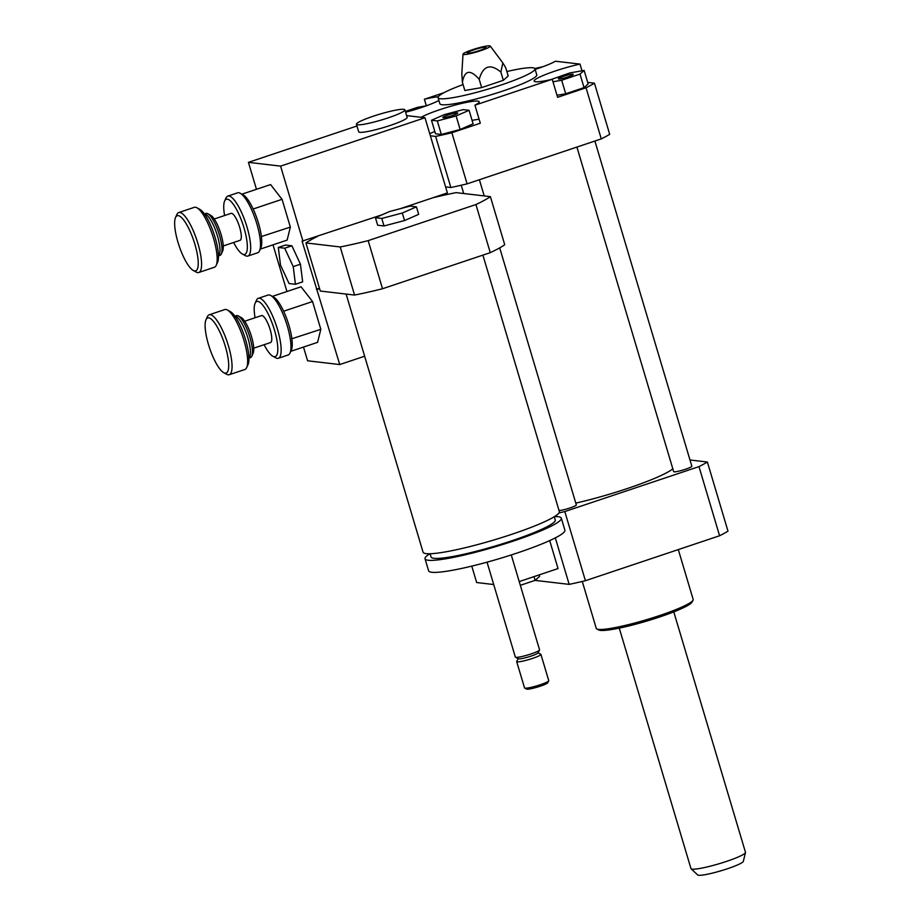 <?xml version="1.0" encoding="UTF-8"?>
<svg xmlns="http://www.w3.org/2000/svg" width="921" height="921" viewBox="0 0 921 921"><rect width="100%" height="100%" fill="white"/><g stroke="black" fill="none" stroke-linecap="round" stroke-linejoin="round"><path stroke-width="1.38" d="M520.319 585.319L535.113 580.368L539.602 576.362L539.165 574.9M533.996 576.627L535.113 580.368M549.699 540.581L558.045 568.568L519.214 581.577M493.714 584.536L476.664 582.533L471.771 566.127M535.055 580.38L569.166 584.375A113.767 13.665 -16.6 0 0 585.411 580.714L719.589 535.757A113.767 13.665 -16.6 0 0 727.993 531.175L707.386 462.02L689.979 459.982M555.317 537.887L569.166 584.375M563.525 76.316A7.771 0.933 163.4 0 1 573.23 74.359A7.771 0.933 163.4 0 1 566.058 77.479A7.771 0.933 163.4 0 1 558.345 78.803A7.771 0.933 163.4 0 1 563.525 76.316M457.38 112.903A7.771 0.933 163.4 0 1 457.725 113.053A7.771 0.933 163.4 0 1 450.542 116.173A7.771 0.933 163.4 0 1 442.828 117.497A7.771 0.933 163.4 0 1 449.011 114.688A7.771 0.933 163.4 0 1 457.38 112.903M534.813 68.511L542.918 66.715M551 79.563L569.903 72.92L584.133 70.433L588.162 83.961L584.041 87.633L565.701 93.769L561.672 80.242L552.98 81.762M565.701 93.769L557.009 95.289M584.133 70.433L580.011 74.094L561.672 80.242M584.041 87.633L580.011 74.094M431.477 120.26L444.44 114.595L463.24 109.611L469.077 110.301L456.114 115.965L437.314 120.939L431.477 120.26L435.518 133.787L441.343 134.466L437.314 120.939M456.114 115.965L460.143 129.493L473.118 123.828L469.077 110.301M460.143 129.493L441.343 134.466M411.756 110.543A7.771 0.933 163.4 0 1 414.772 109.645M405.367 111.418L417.639 107.308L426.423 105.777M587.702 82.406L594.448 83.201A113.767 13.665 163.4 0 1 586.044 87.794L557.608 97.315L552.232 79.275A31.602 3.799 163.4 0 1 534.157 81.094A31.602 3.799 163.4 0 1 549.043 73.185A31.602 3.799 163.4 0 1 580.023 64.102L555.421 61.223A31.602 3.799 163.4 0 1 535.159 69.409M580.023 64.102L582.026 70.802M400.37 208.664L447.387 192.915L424.984 117.75L406.61 115.597L421.196 117.312A31.602 3.799 163.4 0 1 454.64 105.201A31.602 3.799 163.4 0 1 479.219 101.736A31.602 3.799 163.4 0 1 474.925 105.178L480.302 123.218L451.866 132.739A113.767 13.665 163.4 0 1 435.621 136.412L430.36 135.79M479.127 119.246A31.602 3.799 -16.6 0 0 472.082 120.386M434.827 131.496A31.602 3.799 -16.6 0 0 429.739 133.706M426.342 105.788L424.385 99.249L444.003 92.687M445.591 186.905L450.864 187.516A113.767 13.665 163.4 0 0 467.108 183.855L601.286 138.898A113.767 13.665 163.4 0 0 609.69 134.316L594.448 83.201M450.864 187.516L435.621 136.412M424.385 99.249A31.602 3.799 163.4 0 1 438.269 96.797M438.891 100.493A31.602 3.799 163.4 0 1 405.62 112.247M463.021 54.166A14.218 1.704 163.4 0 1 472.531 49.699A14.218 1.704 163.4 0 1 490.248 46.05A14.218 1.704 163.4 0 1 477.147 51.818A14.218 1.704 163.4 0 1 463.021 54.166L461.812 73.761L462.388 82.268L464.84 90.511L481.66 87.587L503.327 80.323L508.196 75.994L505.733 67.751L502.831 62.893L500.874 72.08L503.327 80.323M462.388 82.268C464.656 70.1 470.263 69.121 479.196 79.333L481.66 87.587M479.196 79.333C483.088 65.725 490.306 63.307 500.874 72.08M473.808 49.849A9.797 1.174 163.4 0 1 486.046 47.489A9.797 1.174 163.4 0 1 476.997 51.311A9.797 1.174 163.4 0 1 467.327 53.061A9.797 1.174 163.4 0 1 473.808 49.849M506.861 71.527A50.563 6.079 163.4 0 1 534.974 68.81A50.563 6.079 163.4 0 1 488.257 89.072A50.563 6.079 163.4 0 1 438.062 97.695A50.563 6.079 163.4 0 1 463.079 84.582M534.974 68.81L536.77 74.82A50.563 6.079 163.4 0 1 490.053 95.082A50.563 6.079 163.4 0 1 439.858 103.716L438.062 97.695M601.286 138.898L586.044 87.794M552.232 79.275L474.925 105.178M467.108 183.855L451.866 132.739M678.305 549.595L693.168 599.456A50.563 6.079 163.4 0 1 693.018 600.262A50.563 6.079 163.4 0 1 646.45 619.718A50.563 6.079 163.4 0 1 596.82 628.951A50.563 6.079 163.4 0 1 596.255 628.352L582.279 581.45M693.018 600.262L691.959 602.196A48.986 5.883 163.4 0 1 646.841 621.042A48.986 5.883 163.4 0 1 598.765 629.976L596.82 628.951M559.001 512.928A113.767 13.665 -16.6 0 0 564.803 511.558L698.981 466.613A113.767 13.665 -16.6 0 0 707.386 462.02M672.825 468.824A71.101 8.542 163.4 0 1 627.293 488.544A71.101 8.542 163.4 0 1 575.798 503.119M499.7 247.853L576.327 504.915A9.475 1.14 163.4 0 1 569.995 507.955A9.475 1.14 163.4 0 1 559.035 510.545M594.897 141.04L691.844 466.222A9.475 1.14 163.4 0 1 685.512 469.25A9.475 1.14 163.4 0 1 673.665 471.644L576.903 147.061M564.803 511.558L585.411 580.714M698.981 466.613L719.589 535.757M619.269 628.122L690.957 868.561A28.436 3.419 -16.6 0 0 691.084 868.768L697.681 874.95A23.877 2.867 -16.6 0 0 721.27 870.702A23.877 2.867 -16.6 0 0 743.339 861.342L745.469 852.558A28.436 3.419 -16.6 0 0 745.469 852.305L673.781 611.866M691.084 868.768A28.436 3.419 -16.6 0 0 719.186 863.714A28.436 3.419 -16.6 0 0 745.469 852.558M280.502 265.121L278.315 247.461L284.681 248.21L293.235 266.618L295.434 284.29L289.067 283.541L280.502 265.121M284.681 248.21L291.899 245.792L285.533 245.044L278.315 247.461M291.899 245.792L300.453 264.2L293.235 266.618M300.453 264.2L302.652 281.861L295.434 284.29M364.635 356.22L339.745 364.555L307.591 360.79L303.493 347.067M357.567 124.796A25.281 3.039 163.4 0 1 356.439 124.277A25.281 3.039 163.4 0 1 379.797 114.146A25.281 3.039 163.4 0 1 404.895 109.841A25.281 3.039 163.4 0 1 384.817 118.959A25.281 3.039 163.4 0 1 357.567 124.796M404.895 109.841L407.14 117.358A25.281 3.039 163.4 0 1 387.062 126.476A25.281 3.039 163.4 0 1 359.812 132.313A25.281 3.039 163.4 0 1 358.683 131.795L356.439 124.277M389.56 211.531L410.064 206.097L416.43 206.845L402.293 213.016L381.778 218.45L375.411 217.701L389.56 211.531M402.293 213.016L404.538 220.533L418.675 214.363L416.43 206.845M404.538 220.533L384.022 225.967L381.778 218.45M384.022 225.967L377.656 225.219L375.411 217.701M482.892 255.117L559.335 511.558A71.101 8.542 163.4 0 1 493.644 540.051A71.101 8.542 163.4 0 1 423.061 552.186L346.112 294.064M554.292 516.739L555.259 519.974A64.781 7.782 163.4 0 1 495.394 545.946A64.781 7.782 163.4 0 1 431.086 556.986L430.119 553.751M554.523 516.589A71.101 8.542 163.4 0 1 558.149 516.716A71.101 8.542 163.4 0 1 561.315 518.166A71.101 8.542 163.4 0 1 495.613 546.671A71.101 8.542 163.4 0 1 425.03 558.794A71.101 8.542 163.4 0 1 429.854 553.751M561.315 518.166L564.895 530.197A71.101 8.542 163.4 0 1 499.194 558.69A71.101 8.542 163.4 0 1 428.622 570.824L425.03 558.794M511.27 554.949L539.568 649.869A12.641 1.52 163.4 0 1 539.533 650.076A12.641 1.52 163.4 0 1 527.883 654.935A12.641 1.52 163.4 0 1 515.484 657.237A12.641 1.52 163.4 0 1 515.346 657.087L487.048 562.178M539.533 650.076L537.945 652.966A10.269 1.232 163.4 0 1 528.481 656.915A10.269 1.232 163.4 0 1 518.396 658.791L515.484 657.237M538.037 652.782L540.777 654.232A12.641 1.52 163.4 0 1 540.915 654.382A12.641 1.52 163.4 0 1 529.23 659.448A12.641 1.52 163.4 0 1 516.681 661.6A12.641 1.52 163.4 0 1 516.727 661.405L518.212 658.688M540.915 654.382L548.755 680.688A12.641 1.52 163.4 0 1 548.72 680.884A12.641 1.52 163.4 0 1 537.07 685.754A12.641 1.52 163.4 0 1 524.671 688.056A12.641 1.52 163.4 0 1 524.533 687.906L516.681 661.6M548.72 680.884L547.661 682.818A11.064 1.324 163.4 0 1 537.473 687.078A11.064 1.324 163.4 0 1 526.616 689.092L524.671 688.056M382.1 214.789L302.076 241.175L339.745 364.555M432.882 197.773A101.126 12.146 163.4 0 1 456.102 192.627L490.386 196.645A101.126 12.146 163.4 0 1 475.927 204.543L368.181 240.634A101.126 12.146 163.4 0 1 340.229 246.955L305.945 242.937A101.126 12.146 163.4 0 1 317.515 236.421M305.945 242.937L320.289 291.036L354.562 295.054A101.126 12.146 -16.6 0 0 382.526 288.745L490.271 252.653A101.126 12.146 -16.6 0 0 504.731 244.756L490.386 196.645M368.181 240.634L382.526 288.745M475.927 204.543L490.271 252.653M340.229 246.955L354.562 295.054M319.46 288.261L316.421 289.286M319.575 288.641L317.342 289.39M424.984 117.75L280.594 166.125L302.997 241.29M446.984 194.527L446.581 193.191M286.938 291.52L273.019 244.848M256.464 189.3L248.428 162.361L280.594 166.125M356.957 126.004L248.428 162.361M224.597 215.526A29.069 7.759 71.5 0 1 224.62 201.054A29.069 7.759 71.5 0 1 242.902 224.39A29.069 7.759 71.5 0 1 242.373 254.023A29.069 7.759 71.5 0 1 233.635 242.488M242.373 254.023L245.274 255.612A31.602 8.439 -108.5 0 0 247.887 256.05A31.602 8.439 -108.5 0 0 245.849 223.4A31.602 8.439 -108.5 0 0 227.809 196.115A31.602 8.439 -108.5 0 0 225.99 198.027L224.62 201.054M227.809 196.115L237.63 192.823A31.602 8.439 71.5 0 1 240.243 193.26A31.602 8.439 71.5 0 1 260.079 238.574A31.602 8.439 71.5 0 1 259.526 250.846A31.602 8.439 71.5 0 1 257.707 252.757L247.887 256.05M214.225 219.002L231.021 213.373A14.218 3.799 71.5 0 1 239.138 225.645A14.218 3.799 71.5 0 1 240.059 240.335L223.25 245.965M241.912 194.17L270.578 184.568L282.068 199.316L290.345 227.096L261.403 236.536A29.069 7.759 -108.5 0 0 253.252 209.217L253.091 208.871A29.069 7.759 -108.5 0 0 243.144 194.849L240.243 193.26M259.526 250.846L260.885 247.818A29.069 7.759 -108.5 0 0 261.437 236.87L261.357 236.801M204.404 213.948L205.982 213.43A22.116 5.906 71.5 0 1 207.812 213.73A22.116 5.906 71.5 0 1 218.611 232.529A22.116 5.906 71.5 0 1 221.316 254.035A22.116 5.906 71.5 0 1 220.038 255.37L218.461 255.9M221.316 254.035L222.675 251.019A19.594 5.227 -108.5 0 0 220.28 231.965A19.594 5.227 -108.5 0 0 210.713 215.318L207.812 213.73M178.72 212.567L194.308 207.34A31.602 8.439 71.5 0 1 196.921 207.766A31.602 8.439 71.5 0 1 212.348 234.625A31.602 8.439 71.5 0 1 216.216 265.352A31.602 8.439 71.5 0 1 214.386 267.263L198.798 272.489A31.602 8.439 -108.5 0 0 196.76 239.851A31.602 8.439 -108.5 0 0 178.72 212.567A31.602 8.439 -108.5 0 0 176.901 214.478L175.531 217.494A29.069 7.759 71.5 0 1 193.801 240.83A29.069 7.759 71.5 0 1 193.283 270.475A29.069 7.759 71.5 0 1 177.995 242.315A29.069 7.759 71.5 0 1 175.531 217.494M216.216 265.352L217.575 262.335A29.069 7.759 -108.5 0 0 214.017 234.061A29.069 7.759 -108.5 0 0 199.822 209.355L196.921 207.766M193.283 270.475L196.185 272.063A31.602 8.439 -108.5 0 0 198.798 272.489M290.345 227.096L287.133 240.116L260.309 249.096M282.068 199.316L253.079 209.032M255.071 317.745A29.069 7.759 71.5 0 1 255.094 303.274A29.069 7.759 71.5 0 1 273.376 326.61A29.069 7.759 71.5 0 1 272.846 356.243A29.069 7.759 71.5 0 1 264.108 344.707M272.846 356.243L275.747 357.832A31.602 8.439 -108.5 0 0 278.361 358.269A31.602 8.439 -108.5 0 0 276.323 325.62A31.602 8.439 -108.5 0 0 258.283 298.335A31.602 8.439 -108.5 0 0 256.464 300.258L255.094 303.274M258.283 298.335L268.103 295.042A31.602 8.439 71.5 0 1 270.716 295.48A31.602 8.439 71.5 0 1 290.552 340.793A31.602 8.439 71.5 0 1 290 353.065A31.602 8.439 71.5 0 1 288.181 354.976L278.361 358.269M244.698 321.222L261.495 315.592A14.218 3.799 71.5 0 1 269.611 327.864A14.218 3.799 71.5 0 1 270.532 342.554L253.724 348.184M272.386 296.389L301.052 286.788L312.541 301.535L320.819 329.315L291.876 338.755A29.069 7.759 -108.5 0 0 283.726 311.436L283.564 311.091A29.069 7.759 -108.5 0 0 273.618 297.069L270.716 295.48M290 353.065L291.358 350.049A29.069 7.759 -108.5 0 0 291.911 339.089L291.83 339.02M234.878 316.179L236.455 315.65A22.116 5.906 71.5 0 1 238.286 315.949A22.116 5.906 71.5 0 1 249.084 334.749A22.116 5.906 71.5 0 1 251.79 356.254A22.116 5.906 71.5 0 1 250.512 357.601L248.935 358.131M251.79 356.254L253.148 353.238A19.594 5.227 -108.5 0 0 250.754 334.185A19.594 5.227 -108.5 0 0 241.187 317.538L238.286 315.949M209.194 314.786L224.782 309.56A31.602 8.439 71.5 0 1 227.395 309.986A31.602 8.439 71.5 0 1 242.822 336.844A31.602 8.439 71.5 0 1 246.69 367.571A31.602 8.439 71.5 0 1 244.859 369.494L229.271 374.709A31.602 8.439 -108.5 0 0 227.234 342.071A31.602 8.439 -108.5 0 0 209.194 314.786A31.602 8.439 -108.5 0 0 207.375 316.697L206.005 319.714A29.069 7.759 71.5 0 1 224.275 343.061A29.069 7.759 71.5 0 1 223.757 372.694A29.069 7.759 71.5 0 1 208.468 344.535A29.069 7.759 71.5 0 1 206.005 319.714M246.69 367.571L248.048 364.555A29.069 7.759 -108.5 0 0 244.491 336.28A29.069 7.759 -108.5 0 0 230.296 311.574L227.395 309.986M223.757 372.694L226.658 374.283A31.602 8.439 -108.5 0 0 229.271 374.709M320.819 329.315L317.607 342.336L290.783 351.327M312.541 301.535L283.553 311.252M204.462 214.017A22.116 5.906 71.5 0 1 216.596 233.197A22.116 5.906 71.5 0 1 218.461 255.819M234.936 316.237A22.116 5.906 71.5 0 1 247.07 335.428A22.116 5.906 71.5 0 1 248.935 358.05M490.248 46.05L502.831 62.893M484.216 195.92L479.392 179.733M463.712 193.525L461.237 185.225"/></g></svg>
